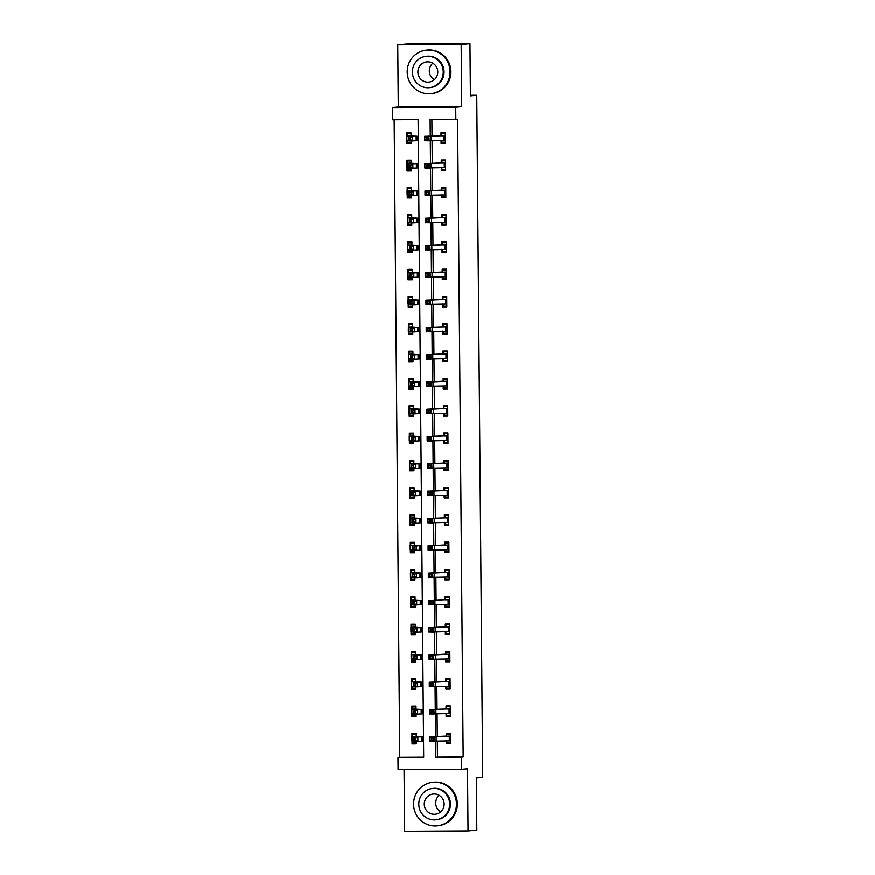 <?xml version="1.0" encoding="UTF-8"?>
<svg xmlns="http://www.w3.org/2000/svg" width="875" height="875" viewBox="0 0 875 875"><rect width="100%" height="100%" fill="white"/><g stroke="black" fill="none" stroke-linecap="round" stroke-linejoin="round"><path stroke-width="1.31" d="M437.303 741.059L437.445 757.072L463.159 756.941L461.398 757.105L461.508 769.355L398.081 769.683L397.972 757.433L423.686 757.302L418.119 119.678L392.405 119.809L392.306 107.559L455.733 107.231L455.842 119.481L430.128 119.612L430.27 136.084M398.278 107.013L461.716 106.673L461.169 44.559L469.963 43.75L406.525 44.078L397.742 44.887L398.278 107.013L392.306 107.559M404.064 769.65L404.6 831.25L468.027 830.922L467.491 768.797L461.508 769.355M394.166 119.798L399.733 757.269L397.972 757.433M461.169 44.559L397.742 44.887M469.963 43.75L470.411 95.889L476.744 95.309L482.694 777.383L476.372 777.962L476.82 830.113L468.027 830.922M476.744 95.309L470.411 95.342M399.733 757.269L423.686 757.148M416.325 742.93L413.011 742.941L412.016 741.059L412.048 743.914L416.325 743.881L416.303 741.453M415.734 738.434L414.137 738.445L414.148 740.195L415.745 740.184L415.734 738.434L417.856 737.078L417.889 741.453L413.908 741.464L413.875 737.089L422.57 736.816L416.292 736.466L416.238 733.392L411.95 733.414L411.972 736.247L412.934 734.191L416.238 733.895M416.084 715.63L412.77 715.652L411.775 713.759L411.808 716.614L416.095 716.592L416.073 714.164M415.494 711.145L413.897 711.145L413.919 712.895L415.505 712.895L415.494 711.145L417.616 709.789L417.659 714.164L413.667 714.164L413.634 709.789L422.33 709.516L415.997 709.166L415.997 706.092L411.709 706.114L411.742 708.958L412.705 706.902L416.008 706.595M411.545 686.47L411.567 689.314L415.855 689.292L415.833 686.864M415.253 683.845L413.656 683.845L413.678 685.595L415.275 685.595L415.253 683.845L417.375 682.489L417.419 686.864L413.438 686.864L413.394 682.489L422.089 682.216L415.811 681.866L415.756 678.792L411.48 678.814L411.502 681.658M411.305 659.181L411.327 662.014L415.614 661.992L415.592 659.564M415.012 656.545L413.427 656.545L413.438 658.295L415.034 658.295L415.012 656.545L417.145 655.189L417.178 659.564L413.197 659.564L413.153 655.2L421.859 654.927L415.57 654.577L415.527 651.492L411.239 651.514L411.261 654.358M415.373 633.741L412.059 633.752L411.064 631.87L411.086 634.725L415.373 634.703L415.352 632.275M414.783 629.256L413.186 629.256L413.197 631.006L414.794 631.006L414.783 629.256L416.905 627.889L416.938 632.264L412.956 632.275L412.923 627.9L421.619 627.627L415.275 627.277L415.286 624.203L410.998 624.225L411.02 627.058M415.133 606.441L411.819 606.462L410.823 604.57L410.856 607.425L415.144 607.403L415.122 604.975M414.542 601.956L412.945 601.956L412.967 603.706L414.553 603.706L414.542 601.956L416.664 600.6L416.708 604.975L412.716 604.975L412.683 600.6L421.378 600.327L415.1 599.977L415.045 596.903L410.758 596.925L410.791 599.769M414.892 579.141L411.589 579.163L410.583 577.27L410.616 580.125L414.903 580.103L414.881 577.675M414.302 574.656L412.705 574.656L412.727 576.406L414.312 576.406L414.302 574.656L416.423 573.3L416.467 577.675L412.486 577.675L412.442 573.3L421.138 573.037L414.859 572.688L414.805 569.603L410.528 569.625L410.55 572.469L411.512 570.413L414.816 570.106M410.353 549.992L410.375 552.836L414.663 552.803L414.641 550.375M414.061 547.356L412.475 547.367L412.486 549.117L414.083 549.106L414.061 547.356L416.194 546L416.227 550.375L412.245 550.386L412.202 546.011L420.897 545.737L414.564 545.377L414.575 542.314L410.288 542.336L410.309 545.169L411.272 543.112L414.575 542.817M414.411 524.552L411.108 524.573L410.102 522.681L410.134 525.536L414.422 525.514L414.4 523.086M413.82 520.067L412.234 520.067L412.245 521.817L413.842 521.817L413.82 520.067L415.953 518.711L415.986 523.086L412.005 523.086L411.972 518.711L420.667 518.438L414.389 518.087L414.334 515.014L410.047 515.036L410.069 517.88L411.031 515.823L414.334 515.517M409.872 495.392L409.905 498.236L414.181 498.214L414.159 495.786M413.591 492.767L411.994 492.767L412.005 494.517L413.602 494.517L413.591 492.767L415.712 491.411L415.745 495.786L411.764 495.786L411.731 491.411L420.427 491.138L414.083 490.788L414.094 487.714L409.806 487.736L409.828 490.58L410.791 488.523L414.094 488.217M409.642 468.103L409.664 470.936L413.952 470.914L413.93 468.486M413.35 465.467L411.753 465.467L411.775 467.217L413.361 467.217L413.35 465.467L415.472 464.111L415.516 468.486L411.523 468.486L411.491 464.122L420.186 463.848L413.853 463.488L413.853 460.414L409.566 460.436L409.598 463.28M413.7 442.663L410.397 442.673L409.391 440.792L409.423 443.647L413.711 443.625L413.689 441.197M413.109 438.178L411.512 438.178L411.534 439.928L413.131 439.928L413.109 438.178L415.231 436.811L415.275 441.186L411.294 441.197L411.25 436.822L419.945 436.548L413.667 436.198L413.613 433.125L409.336 433.147L409.358 435.98M413.459 415.363L410.156 415.384L409.15 413.492L409.183 416.347L413.47 416.325L413.448 413.897M412.869 410.878L411.283 410.878L411.294 412.628L412.891 412.628L412.869 410.878L415.002 409.522L415.034 413.897L411.053 413.897L411.009 409.522L419.716 409.248L413.372 408.898L413.383 405.825L409.095 405.847L409.117 408.691L410.08 406.634L413.383 406.328M413.23 388.062L409.916 388.084L408.92 386.192L408.942 389.047L413.23 389.025L413.208 386.597M412.639 383.578L411.042 383.578L411.053 385.328L412.65 385.328L412.639 383.578L414.761 382.222L414.794 386.597L410.812 386.597L410.78 382.222L419.475 381.959L413.131 381.598L413.142 378.525L408.855 378.547L408.877 381.391L409.839 379.334L413.142 379.028M412.989 360.773L409.675 360.784L408.68 358.903L408.713 361.758L413 361.725L412.978 359.297M412.398 356.278L410.802 356.289L410.823 358.039L412.409 358.028L412.398 356.278L414.52 354.922L414.564 359.297L410.572 359.308L410.539 354.933L419.234 354.659L412.956 354.309L412.902 351.236L408.614 351.258L408.647 354.091L409.598 352.034L412.912 351.739M412.748 333.473L409.445 333.495L408.439 331.603L408.472 334.458L412.759 334.436L412.738 332.008M412.158 328.989L410.561 328.989L410.583 330.739L412.169 330.739L412.158 328.989L414.28 327.633L414.323 332.008L410.342 332.008L410.298 327.633L418.994 327.359L412.661 327.009L412.661 323.936L408.384 323.958L408.406 326.802L409.369 324.745L412.672 324.439M408.209 304.314L408.231 307.158L412.519 307.136L412.497 304.708M411.917 301.689L410.331 301.689L410.342 303.439L411.939 303.439L411.917 301.689L414.039 300.333L414.083 304.708L410.102 304.708L410.058 300.333L418.753 300.059L412.475 299.709L412.431 296.636L408.144 296.658L408.166 299.502M407.969 277.025L407.991 279.858L412.278 279.836L412.256 277.408M411.677 274.389L410.091 274.389L410.102 276.139L411.698 276.139L411.677 274.389L413.809 273.033L413.842 277.408L409.861 277.408L409.828 273.044L418.523 272.77L412.245 272.42L412.191 269.336L407.903 269.369L407.925 272.202M412.038 251.584L408.723 251.595L407.728 249.714L407.761 252.569L412.038 252.547L412.016 250.119M411.447 247.1L409.85 247.1L409.861 248.85L411.458 248.85L411.447 247.1L413.569 245.733L413.602 250.108L409.62 250.119L409.588 245.744L418.283 245.47L411.939 245.12L411.95 242.047L407.663 242.069L407.684 244.902M411.797 224.284L408.483 224.306L407.488 222.414L407.52 225.269L411.808 225.247L411.786 222.819M411.206 219.8L409.609 219.8L409.631 221.55L411.217 221.55L411.206 219.8L413.328 218.444L413.372 222.819L409.38 222.819L409.347 218.444L418.042 218.17L411.764 217.82L411.709 214.747L407.422 214.769L407.455 217.613M411.556 196.984L408.253 197.006L407.247 195.114L407.28 197.969L411.567 197.947L411.545 195.519M410.966 192.5L409.369 192.5L409.391 194.25L410.988 194.25L410.966 192.5L413.088 191.144L413.131 195.519L409.15 195.519L409.106 191.144L417.802 190.881L411.523 190.531L411.469 187.447L407.192 187.469L407.214 190.312L408.177 188.256L411.48 187.95M407.017 167.836L407.039 170.68L411.327 170.647L411.305 168.219M410.725 165.2L409.139 165.211L409.15 166.961L410.747 166.95L410.725 165.2L412.858 163.844L412.891 168.219L408.909 168.23L408.866 163.855L417.572 163.581L411.228 163.22L411.239 160.158L406.952 160.18L406.973 163.012L407.936 160.956L411.239 160.661M411.086 142.395L407.772 142.417L406.777 140.525L406.798 143.38L411.086 143.358L411.064 140.93M410.495 137.911L408.898 137.911L408.909 139.661L410.506 139.661L410.495 137.911L412.617 136.555L412.65 140.93L408.669 140.93L408.636 136.555L417.331 136.281L411.053 135.931L410.998 132.858L406.711 132.88L406.733 135.723L407.695 133.667L410.998 133.361M463.159 756.941L457.592 119.317L455.842 119.481M431.878 119.602L432.031 136.03M432.064 140.525L432.261 163.33M432.305 167.825L432.502 190.63M432.545 195.125L432.742 217.93M432.786 222.414L432.983 245.219M433.016 249.714L433.223 272.519M433.256 277.014L433.453 299.819M433.497 304.314L433.694 327.108M433.738 331.603L433.934 354.408M433.967 358.903L434.175 381.708M434.208 386.203L434.405 409.008M434.448 413.492L434.645 436.297M434.689 440.792L434.886 463.597M434.93 468.092L435.127 490.897M435.159 495.392L435.367 518.186M435.4 522.681L435.597 545.486M435.641 549.981L435.838 572.786M435.881 577.281L436.078 600.086M436.111 604.57L436.319 627.375M436.352 631.87L436.548 654.675M436.592 659.17L436.789 681.975M436.833 686.47L437.03 709.264M437.073 713.759L437.27 736.564M446.305 740.884L446.327 743.728L450.614 743.706L450.527 733.206L446.239 733.228L446.261 736.072L447.223 734.016L450.538 733.994M446.064 713.595L446.097 716.428L450.373 716.406L450.286 705.917L445.998 705.939L446.031 708.772M450.133 688.155L446.83 688.177L445.823 686.284L445.856 689.139L450.144 689.117L450.045 678.617L445.758 678.639L445.791 681.483M449.892 660.855L446.589 660.877L445.583 658.984L445.616 661.839L449.903 661.817L449.816 651.317L445.528 651.339L445.55 654.183L446.512 652.127L449.816 652.105M445.353 631.706L445.375 634.539L449.663 634.517L449.575 624.017L445.288 624.039L445.309 626.883L446.272 624.827L449.575 624.816M449.422 606.266L446.108 606.277L445.112 604.395L445.134 607.25L449.422 607.228L449.334 596.728L445.047 596.75L445.069 599.583L446.031 597.527L449.345 597.516M449.181 578.966L445.867 578.988L444.872 577.095L444.905 579.95L449.192 579.928L449.094 569.428L444.806 569.45L444.839 572.294L445.791 570.238L449.105 570.216M444.642 549.806L444.664 552.65L448.952 552.628L448.853 542.128L444.577 542.15L444.598 544.994L445.561 542.938L448.864 542.916M444.402 522.517L444.423 525.35L448.711 525.328L448.623 514.839L444.336 514.861L444.358 517.694M448.459 497.077L445.156 497.098L444.15 495.206L444.183 498.061L448.47 498.039L448.383 487.539L444.095 487.561L444.117 490.405M448.23 469.777L444.916 469.798L443.92 467.906L443.953 470.761L448.23 470.739L448.142 460.239L443.855 460.261L443.877 463.105L444.839 461.048L448.153 461.027M447.989 442.488L444.686 442.498L443.68 440.606L443.713 443.461L448 443.439L447.902 432.939L443.614 432.961L443.647 435.805L444.609 433.748L447.912 433.738M447.748 415.188L444.445 415.198L443.439 413.317L443.472 416.172L447.759 416.15L447.672 405.65L443.384 405.672L443.406 408.505L444.369 406.448L447.672 406.438M447.508 387.887L444.205 387.909L443.198 386.017L443.231 388.872L447.519 388.85L447.431 378.35L443.144 378.372L443.166 381.216L444.128 379.159L447.431 379.137M442.969 358.728L442.991 361.572L447.278 361.55L447.191 351.05L442.903 351.072L442.925 353.916L443.887 351.859L447.202 351.838M442.728 331.439L442.761 334.272L447.048 334.25L446.95 323.761L442.663 323.783L442.695 326.616M446.797 305.998L443.494 306.02L442.488 304.128L442.52 306.983L446.808 306.961L446.709 296.461L442.433 296.483L442.455 299.327M446.556 278.698L443.253 278.72L442.247 276.828L442.28 279.683L446.567 279.661L446.48 269.161L442.192 269.183L442.214 272.027L443.177 269.97L446.48 269.948M442.017 249.55L442.039 252.383L446.327 252.361L446.239 241.861L441.952 241.883L441.973 244.727L442.936 242.67L446.239 242.659M446.086 224.109L442.772 224.12L441.777 222.239L441.809 225.094L446.086 225.072L445.998 214.572L441.711 214.594L441.733 217.427L442.695 215.37L446.009 215.359M445.845 196.809L442.531 196.831L441.536 194.939L441.569 197.794L445.856 197.772L445.758 187.272L441.47 187.294L441.503 190.138L442.466 188.081L445.769 188.059M441.306 167.661L441.328 170.494L445.616 170.472L445.517 159.972L441.241 159.994L441.262 162.838L442.225 160.781L445.528 160.759M441.066 140.361L441.087 143.194L445.375 143.172L445.288 132.683L441 132.705L441.022 135.537M461.716 106.673L455.733 107.231M435.542 741.114L435.684 757.236L461.398 757.105M430.303 140.58L430.511 163.384M430.544 167.88L430.741 190.684M430.784 195.18L430.981 217.973M431.025 222.469L431.222 245.273M431.255 249.769L431.463 272.573M431.495 277.069L431.692 299.873M431.736 304.358L431.933 327.163M431.977 331.658L432.173 354.462M432.217 358.958L432.414 381.763M432.447 386.258L432.655 409.052M432.688 413.547L432.884 436.352M432.928 440.847L433.125 463.652M433.169 468.147L433.366 490.952M433.398 495.436L433.606 518.241M433.639 522.736L433.836 545.541M433.88 550.036L434.077 572.841M434.12 577.336L434.317 600.13M434.361 604.625L434.558 627.43M434.591 631.925L434.798 654.73M434.831 659.225L435.028 682.03M435.072 686.514L435.269 709.319M435.312 713.814L435.509 736.619M437.445 757.072L435.684 757.236M450.614 743.334L446.327 743.728M416.325 743.509L412.048 743.914M416.084 716.22L411.808 716.614M450.373 716.034L446.097 716.428M415.855 688.92L411.567 689.314M450.133 688.745L445.856 689.139M415.614 661.62L411.327 662.014M449.903 661.445L445.616 661.839M415.373 634.331L411.086 634.725M449.663 634.145L445.375 634.539M415.133 607.031L410.856 607.425M449.422 606.856L445.134 607.25M414.892 579.731L410.616 580.125M449.181 579.556L444.905 579.95M414.663 552.431L410.375 552.836M448.941 552.256L444.664 552.65M414.422 525.142L410.134 525.536M448.711 524.956L444.423 525.35M414.181 497.842L409.905 498.236M448.47 497.667L444.183 498.061M413.941 470.542L409.664 470.936M448.23 470.367L443.953 470.761M413.711 443.253L409.423 443.647M447.989 443.067L443.713 443.461M413.47 415.953L409.183 416.347M447.759 415.778L443.472 416.172M413.23 388.653L408.942 389.047M447.519 388.478L443.231 388.872M412.989 361.353L408.713 361.758M447.278 361.178L442.991 361.572M412.748 334.064L408.472 334.458M447.038 333.878L442.761 334.272M412.519 306.764L408.231 307.158M446.797 306.589L442.52 306.983M412.278 279.464L407.991 279.858M446.567 279.289L442.28 279.683M412.038 252.175L407.761 252.569M446.327 251.989L442.039 252.383M411.797 224.875L407.52 225.269M446.086 224.7L441.809 225.094M411.567 197.575L407.28 197.969M445.845 197.4L441.569 197.794M411.327 170.275L407.039 170.68M445.616 170.1L441.328 170.494M411.086 142.986L406.798 143.38M445.375 142.8L441.087 143.194M446.119 740.677L447.3 742.766L450.603 742.744M450.527 733.709L447.223 734.016M434.35 741.169L450.592 740.863L450.548 736.061L434.12 736.827L434.35 741.355L429.789 741.245L429.745 736.87L446.261 736.083M431.32 740.108L433.07 740.086L433.059 738.336L431.309 738.358L431.32 740.108L429.975 741.388L429.756 736.87L429.789 741.245M450.417 736.28L446.075 736.302M431.309 738.358L429.942 737.023L434.306 736.98L433.059 738.336M433.07 740.086L434.35 741.355M416.248 734.18L412.934 734.191M416.259 736.225L411.852 736.498L418.195 736.848L413.875 737.089L414.137 738.445M415.745 740.184L417.889 741.453L422.603 741.191L422.57 736.816M412.016 741.059L413.908 740.983M413.908 741.464L414.148 740.195M440.694 811.858A10.15 9.942 84.7 0 1 439.173 795.353M413.591 804.169A21.875 21.427 -95.3 0 0 437.03 825.847A21.875 21.427 -95.3 0 0 456.455 803.95A21.875 21.427 -95.3 0 0 433.016 782.272A21.875 21.427 -95.3 0 0 413.591 804.169M437.03 825.847L437.905 825.759A21.875 21.427 -95.3 0 0 457.33 803.863A21.875 21.427 -95.3 0 0 433.902 782.195L433.016 782.272M432.775 788.452L433.584 788.375A15.75 15.422 84.7 0 1 450.45 803.983A15.75 15.422 84.7 0 1 436.472 819.744L435.662 819.82A15.75 15.422 -95.3 0 0 449.641 804.048A15.75 15.422 -95.3 0 0 432.775 788.452A15.75 15.422 -95.3 0 0 418.786 804.212A15.75 15.422 -95.3 0 0 435.662 819.82M444.161 804.081A10.15 9.942 -95.3 0 0 433.289 794.03A10.15 9.942 -95.3 0 0 424.277 804.191A10.15 9.942 -95.3 0 0 435.148 814.242A10.15 9.942 -95.3 0 0 444.161 804.081M434.306 79.745A10.15 9.942 84.7 0 1 432.786 63.241M407.203 72.056A21.875 21.427 -95.3 0 0 430.642 93.723A21.875 21.427 -95.3 0 0 450.067 71.838A21.875 21.427 -95.3 0 0 426.628 50.159A21.875 21.427 -95.3 0 0 407.203 72.056M430.642 93.723L431.517 93.647A21.875 21.427 -95.3 0 0 450.942 71.75A21.875 21.427 -95.3 0 0 427.503 50.083L426.628 50.159M426.377 56.339L427.186 56.262A15.75 15.422 84.7 0 1 444.062 71.859A15.75 15.422 84.7 0 1 430.073 87.631L429.275 87.708A15.75 15.422 -95.3 0 0 443.253 71.936A15.75 15.422 -95.3 0 0 426.377 56.339A15.75 15.422 -95.3 0 0 412.398 72.1A15.75 15.422 -95.3 0 0 429.275 87.708M437.773 71.969A10.15 9.942 -95.3 0 0 426.891 61.906A10.15 9.942 -95.3 0 0 417.878 72.067A10.15 9.942 -95.3 0 0 428.761 82.13A10.15 9.942 -95.3 0 0 437.773 71.969M445.878 713.377L447.059 715.466L450.373 715.455M450.286 706.42L446.983 706.716L450.297 706.705M434.109 713.88L450.352 713.573L450.308 708.772L433.891 709.538L434.109 714.055L429.548 713.956L429.516 709.57L445.845 709.002L446.983 706.716M431.091 712.808L432.841 712.797L432.819 711.047L431.069 711.058L431.091 712.808L429.734 714.098L429.516 709.581L429.548 713.945M450.188 708.98L445.845 709.002M431.069 711.058L429.702 709.723L434.077 709.68L432.819 711.047M432.841 712.797L434.109 714.055M450.056 679.12L446.753 679.427L450.056 679.405M433.869 686.58L450.111 686.273L450.067 681.472L433.65 682.237L433.869 686.755L429.308 686.656L429.275 682.27L445.605 681.712L446.753 679.427M430.85 685.519L432.6 685.497L432.589 683.747L430.839 683.769L430.85 685.519L429.494 686.798L429.275 682.281L429.308 686.645M449.947 681.691L445.605 681.712M430.839 683.769L429.461 682.423L433.836 682.38L432.589 683.747M432.6 685.497L433.869 686.755M416.008 706.88L412.705 706.902M416.03 708.936L411.611 709.198L417.955 709.559L413.634 709.789L413.897 711.145M415.505 712.895L417.659 714.164L422.373 713.891L422.33 709.516M411.775 713.759L413.667 713.694M411.644 713.573L411.731 708.969M413.667 714.164L413.919 712.895M415.767 679.295L412.464 679.602L415.767 679.58M415.844 688.33L412.541 688.352L411.414 686.273L413.427 686.394M415.778 681.647L411.414 681.888L412.464 679.602M411.414 681.888L417.714 682.259L413.394 682.489L413.656 683.845M415.275 685.595L417.419 686.864L422.133 686.591L422.089 682.216M413.438 686.864L413.678 685.595M449.816 651.82L446.512 652.127M449.837 654.161L433.409 654.938L433.639 659.466L429.067 659.356L429.034 654.981L445.539 654.194M433.628 659.28L449.881 658.973L449.827 654.172M430.609 658.219L432.359 658.197L432.348 656.447L430.598 656.469L430.609 658.219L429.264 659.498L429.034 654.981L429.067 659.356M449.706 654.391L445.364 654.413M430.598 656.469L429.22 655.123L433.595 655.091L432.348 656.447M432.359 658.197L433.639 659.466M445.167 631.488L446.348 633.577L449.652 633.566M449.575 624.52L446.272 624.827M433.398 631.991L449.63 631.663L449.586 626.872L433.169 627.648L433.398 632.166L428.837 632.056L428.794 627.681L445.309 626.894M430.369 630.919L432.119 630.908L432.108 629.158L430.358 629.169L430.369 630.919L429.023 632.209L428.794 627.681L428.837 632.056M449.466 627.091L445.123 627.113M430.358 629.169L428.98 627.834L433.355 627.791L432.108 629.158M432.119 630.908L433.398 632.166M449.334 597.231L446.031 597.527M449.356 599.561L432.928 600.348L433.158 604.866L428.597 604.767L428.553 600.381L445.069 599.605M433.158 604.691L449.4 604.384M430.139 603.619L431.889 603.608L431.867 601.858L430.117 601.869L430.139 603.619L428.783 604.909L428.553 600.381M449.225 599.802L444.894 599.823M430.117 601.869L428.75 600.534L433.125 600.491L431.867 601.858M431.889 603.608L433.158 604.866M415.527 651.995L412.223 652.302L415.527 652.291M415.603 661.041L412.3 661.052L411.173 658.973L413.197 659.094M415.548 654.336L411.173 654.587L412.223 652.302M411.173 654.587L417.484 654.959L413.153 655.2L413.427 656.545M415.034 658.295L417.178 659.564L421.892 659.302L421.859 654.927M413.197 659.564L413.438 658.295M415.286 624.706L411.983 625.013L415.297 624.991M415.308 627.058L410.933 627.298L411.983 625.013M410.933 627.298L417.244 627.67L412.923 627.9L413.186 629.256M414.794 631.006L416.938 632.264L421.652 632.002L421.619 627.627M411.064 631.87L412.956 631.794M412.956 632.275L413.197 631.006M415.056 597.406L411.742 597.712L415.056 597.691M415.067 599.758L410.703 599.998L411.742 597.712M410.703 599.998L417.003 600.37L412.683 600.6L412.945 601.956M414.553 603.706L416.708 604.975L421.422 604.702L421.378 600.327M410.823 604.57L412.716 604.505M412.716 604.975L412.967 603.706M414.816 570.402L411.512 570.413M414.837 572.447L410.419 572.709L416.763 573.07L412.442 573.3L412.705 574.656M414.312 576.406L416.467 577.675L421.181 577.412L421.138 573.037M410.583 577.27L412.475 577.205M412.486 577.675L412.727 576.406M414.575 543.102L411.272 543.112M414.652 551.852L411.348 551.862L410.222 549.795L412.234 549.905M414.597 545.147L410.178 545.42L416.522 545.77L412.202 546.011L412.475 547.367M414.083 549.106L416.227 550.375L420.941 550.112L420.897 545.737M412.245 550.386L412.486 549.117M414.334 515.802L411.031 515.823M414.356 517.858L409.938 518.12L416.292 518.481L411.972 518.711L412.234 520.067M413.842 521.817L415.986 523.086L420.7 522.812L420.667 518.438M410.102 522.681L412.005 522.616M412.005 523.086L412.245 521.817M414.105 488.502L410.791 488.523M414.181 497.252L410.867 497.273L409.741 495.195L411.764 495.316M414.116 490.569L409.708 490.82L416.052 491.181L411.731 491.411L411.994 492.767M413.602 494.517L415.745 495.786L420.459 495.513L420.427 491.138M409.741 495.195L409.828 490.591M411.764 495.786L412.005 494.517M413.864 460.917L410.55 461.223L413.864 461.213M413.941 469.963L410.627 469.973L409.5 467.906L411.523 468.016M413.875 463.269L409.511 463.509L410.55 461.223M409.511 463.509L415.811 463.881L411.491 464.122L411.753 465.467M413.361 467.217L415.516 468.486L420.23 468.223L420.186 463.848M411.523 468.486L411.775 467.217M413.623 433.628L410.32 433.934L413.623 433.913M413.634 435.98L409.27 436.22L410.32 433.934M409.27 436.22L415.57 436.592L411.25 436.822L411.512 438.178M413.131 439.928L415.275 441.186L419.989 440.923L419.945 436.548M409.391 440.792L411.283 440.727M411.294 441.197L411.534 439.928M413.383 406.613L410.08 406.634M413.394 408.68L408.986 408.931L415.341 409.292L411.009 409.522L411.283 410.878M412.891 412.628L415.034 413.897L419.748 413.623L419.716 409.248M409.15 413.492L411.053 413.427M411.053 413.897L411.294 412.628M413.153 379.323L409.839 379.334M413.164 381.38L408.745 381.631L415.1 381.992L410.78 382.222L411.042 383.578M412.65 385.328L414.794 386.597L419.508 386.334L419.475 381.959M408.92 386.192L410.812 386.127M410.812 386.597L411.053 385.328M412.912 352.023L409.598 352.034M412.923 354.069L408.516 354.342L414.859 354.692L410.539 354.933L410.802 356.289M412.409 358.028L414.564 359.297L419.267 359.034L419.234 354.659M408.68 358.903L410.572 358.827M410.572 359.308L410.823 358.039M412.672 324.723L409.369 324.745M412.694 326.78L408.275 327.042L414.619 327.403L410.298 327.633L410.561 328.989M412.169 330.739L414.323 332.008L419.038 331.734L418.994 327.359M408.439 331.603L410.331 331.538M408.308 331.417L408.395 326.812M410.342 332.008L410.583 330.739M412.431 297.139L409.128 297.445L412.431 297.423M412.508 306.173L409.205 306.195L408.078 304.117L410.091 304.238M412.442 299.491L408.078 299.731L409.128 297.445M408.078 299.731L414.378 300.103L410.058 300.333L410.331 301.689M411.939 303.439L414.083 304.708L418.797 304.434L418.753 300.059M410.102 304.708L410.342 303.439M412.191 269.839L408.887 270.145L412.191 270.134M412.267 278.884L408.964 278.895L407.837 276.828L409.861 276.938M412.212 272.18L407.837 272.431L408.887 270.145M407.837 272.431L414.148 272.803L409.828 273.044L410.091 274.389M411.698 276.139L413.842 277.408L418.556 277.145L418.523 272.77M409.861 277.408L410.102 276.139M411.95 242.55L408.647 242.856L411.961 242.834M411.972 244.902L407.564 245.153L408.647 242.856M407.728 249.714L407.564 245.153L413.908 245.514L409.588 245.744L409.85 247.1M411.458 248.85L413.602 250.108L418.316 249.845L418.283 245.47M407.597 249.528L409.62 249.648M409.62 250.119L409.861 248.85M411.72 215.25L408.406 215.556L411.72 215.534M411.731 217.602L407.367 217.842L408.406 215.556M407.367 217.842L413.667 218.214L409.347 218.444L409.609 219.8M411.217 221.55L413.372 222.819L418.086 222.545L418.042 218.17M407.488 222.414L409.38 222.348M409.38 222.819L409.631 221.55M411.48 188.245L408.177 188.256M411.502 190.291L407.083 190.553L413.427 190.914L409.106 191.144L409.369 192.5M410.988 194.25L413.131 195.519L417.845 195.256L417.802 190.881M407.247 195.114L409.139 195.048M409.15 195.519L409.391 194.25M449.105 569.931L445.791 570.238M449.116 572.272L432.698 573.048L432.917 577.577L428.356 577.467L428.323 573.092L444.828 572.305M432.917 577.391L449.159 577.084L449.116 572.283M429.898 576.33L431.648 576.308L431.627 574.558L429.877 574.58L429.898 576.33L428.542 577.609L428.323 573.092L428.356 577.467M448.995 572.502L444.653 572.523M429.877 574.58L428.509 573.234L432.884 573.202L431.627 574.558M431.648 576.308L432.917 577.577M444.445 549.598L445.637 551.688L448.941 551.666M448.864 542.631L445.561 542.938M432.677 550.091L448.93 549.784L448.875 544.983L432.458 545.748L432.688 550.277L428.116 550.167L428.083 545.792L444.588 545.005M429.658 549.03L431.408 549.008L431.397 547.269L429.647 547.28L429.658 549.03L428.312 550.32L428.083 545.792L428.116 550.167M448.755 545.202L444.412 545.223M429.647 547.28L428.269 545.945L432.644 545.902L431.397 547.269M431.408 549.008L432.688 550.277M444.216 522.298L445.397 524.388L448.7 524.377M448.623 515.342L445.32 515.638L448.623 515.627M432.447 522.802L448.678 522.473L448.634 517.694L432.217 518.459L432.447 522.977L427.886 522.878L427.842 518.492L444.172 517.934L445.32 515.638M429.417 521.73L431.167 521.719L431.156 519.969L429.406 519.98L429.417 521.73L428.072 523.02L427.842 518.503L427.886 522.867M448.514 517.902L444.172 517.934M429.406 519.98L428.028 518.645L432.403 518.602L431.156 519.969M431.167 521.719L432.447 522.977M448.383 488.042L445.08 488.348L448.383 488.327M432.206 495.502L448.448 495.195L448.394 490.394L431.977 491.159L432.206 495.677L427.645 495.578L427.602 491.192L443.931 490.634L445.08 488.348M429.177 494.441L430.927 494.419L430.916 492.669L429.166 492.691L429.177 494.441L427.831 495.72L427.612 491.203L427.645 495.567M448.273 490.613L443.931 490.634M429.166 492.691L427.798 491.345L432.163 491.302L430.916 492.669M430.927 494.419L432.206 495.677M448.142 460.742L444.839 461.048M431.966 468.202L448.208 467.895L448.164 463.094L431.736 463.859L431.966 468.387L427.405 468.278L427.361 463.903L443.877 463.116M428.947 467.141L430.697 467.119L430.675 465.369L428.925 465.391L428.947 467.141L427.591 468.42L427.372 463.903L427.405 468.278M448.033 463.312L443.702 463.334M428.925 465.391L427.558 464.045L431.933 464.012L430.675 465.369M430.697 467.119L431.966 468.387M447.912 433.442L444.609 433.748M431.725 440.913L447.967 440.584L447.923 435.794L431.506 436.57L431.725 441.087L427.164 440.978L427.131 436.603L443.636 435.816M428.706 439.841L430.456 439.83L430.434 438.08L428.695 438.091L428.706 439.841L427.35 441.131L427.131 436.603L427.164 440.978M447.803 436.012L443.461 436.034M428.695 438.091L427.317 436.756L431.692 436.712L430.434 438.08M430.456 439.83L431.725 441.087M447.672 406.153L444.369 406.448M447.694 408.483L431.266 409.27L431.495 413.787L426.934 413.689L426.891 409.303L443.395 408.527M431.484 413.613L447.738 413.306M428.466 412.541L430.216 412.53L430.205 410.78L428.455 410.791L428.466 412.541L427.12 413.831L426.891 409.303M447.562 408.723L443.22 408.745M428.455 410.791L427.077 409.456L431.452 409.412L430.205 410.78M430.216 412.53L431.495 413.787M447.431 378.853L444.128 379.159M447.453 381.194L431.025 381.97L431.255 386.498L426.694 386.389L426.65 382.014L443.166 381.227M431.255 386.312L447.497 386.006L447.442 381.205M428.225 385.252L429.975 385.23L429.964 383.48L428.214 383.502L428.225 385.252L426.88 386.531L426.65 382.014L426.694 386.389M447.322 381.423L442.98 381.445M428.214 383.502L426.836 382.156L431.211 382.123L429.964 383.48M429.975 385.23L431.255 386.498M442.783 358.52L443.964 360.609L447.278 360.588M447.191 351.553L443.887 351.859M431.014 359.012L447.256 358.706L447.212 353.905L430.784 354.67L431.014 359.198L426.453 359.089L426.409 354.714L442.925 353.927M427.995 357.952L429.745 357.93L429.723 356.191L427.973 356.202L427.995 357.952L426.639 359.242L426.42 354.714L426.453 359.089M447.081 354.123L442.75 354.145M427.973 356.202L426.606 354.867L430.981 354.823L429.723 356.191M429.745 357.93L431.014 359.198M442.542 331.22L443.723 333.309L447.038 333.298M446.961 324.264L443.647 324.559L446.961 324.548M430.773 331.723L447.016 331.417L446.972 326.616L430.555 327.381L430.773 331.898L426.213 331.8L426.18 327.414L442.509 326.856L443.647 324.559M427.755 330.652L429.505 330.641L429.483 328.891L427.733 328.902L427.755 330.652L426.398 331.942L426.18 327.425L426.213 331.789M446.852 326.823L442.509 326.856M427.733 328.902L426.366 327.567L430.741 327.523L429.483 328.891M429.505 330.641L430.773 331.898M446.72 296.964L443.417 297.27L446.72 297.248M430.533 304.423L446.786 304.117L446.731 299.316L430.314 300.081L430.533 304.598L425.972 304.489L425.939 300.114L442.269 299.556L443.417 297.27M427.514 303.363L429.264 303.341L429.253 301.591L427.503 301.613L427.514 303.363L426.169 304.642L425.939 300.125L425.972 304.489M446.611 299.534L442.269 299.556M427.503 301.613L426.125 300.267L430.5 300.223L429.253 301.591M429.264 303.341L430.533 304.598M446.48 269.664L443.177 269.97M446.502 272.005L430.073 272.781L430.303 277.309L425.742 277.2L425.698 272.825L442.203 272.038M430.303 277.123L446.545 276.817L446.491 272.016M427.273 276.062L429.023 276.041L429.012 274.291L427.262 274.312L427.273 276.062L425.928 277.342L425.698 272.825L425.742 277.2M446.37 272.234L442.028 272.256M427.262 274.312L425.884 272.967L430.259 272.934L429.012 274.291M429.023 276.041L430.303 277.309M441.831 249.331L443.013 251.42L446.316 251.409M446.239 242.364L442.936 242.67M430.062 249.834L446.294 249.506L446.25 244.716L429.833 245.492L430.062 250.009L425.502 249.9L425.458 245.525L441.973 244.737M427.033 248.762L428.783 248.752L428.772 247.002L427.022 247.013L427.033 248.762L425.688 250.053L425.469 245.525L425.502 249.9M446.13 244.934L441.788 244.956M427.022 247.013L425.655 245.678L430.019 245.634L428.772 247.002M428.783 248.752L430.062 250.009M445.998 215.075L442.695 215.37M446.02 217.405L429.592 218.192L429.822 222.709L425.261 222.611L425.217 218.225L441.733 217.448M429.822 222.534L446.064 222.228M426.803 221.462L428.553 221.452L428.531 219.702L426.781 219.713L426.803 221.462L425.447 222.753L425.217 218.225M445.889 217.645L441.558 217.667M426.781 219.713L425.414 218.378L429.789 218.334L428.531 219.702M428.553 221.452L429.822 222.709M445.769 187.775L442.466 188.081M445.791 190.116L429.363 190.892L429.581 195.42L425.02 195.311L424.988 190.936L441.492 190.148M429.581 195.234L445.823 194.928L445.78 190.127M426.562 194.173L428.312 194.152L428.291 192.402L426.552 192.423L426.562 194.173L425.206 195.453L424.988 190.936L425.02 195.311M445.659 190.345L441.317 190.367M426.552 192.423L425.173 191.078L429.548 191.045L428.291 192.402M428.312 194.152L429.581 195.42M441.12 167.442L442.302 169.531L445.605 169.509M445.528 160.475L442.225 160.781M429.341 167.934L445.594 167.628L445.539 162.827L429.122 163.592L429.352 168.12L424.78 168.011L424.747 163.636L441.252 162.848M426.322 166.873L428.072 166.863L428.061 165.113L426.311 165.123L426.322 166.873L424.977 168.164L424.747 163.636L424.78 168.011M445.419 163.045L441.077 163.067M426.311 165.123L424.933 163.789L429.308 163.745L428.061 165.113M428.072 166.863L429.352 168.12M411.239 160.945L407.936 160.956M411.316 169.695L408.013 169.706L406.886 167.639L408.909 167.748M411.261 162.991L406.842 163.264L413.197 163.614L408.866 163.855L409.139 165.211M410.747 166.95L412.891 168.219L417.605 167.956L417.572 163.581M408.909 168.23L409.15 166.961M440.88 140.142L442.061 142.231L445.364 142.22M445.288 133.186L441.984 133.481L445.288 133.47M429.111 140.645L445.342 140.328L445.298 135.537L428.881 136.303L429.111 140.82L424.55 140.722L424.506 136.336L440.836 135.778L441.984 133.481M426.081 139.573L427.831 139.562L427.82 137.812L426.07 137.823L426.081 139.573L424.736 140.864L424.506 136.347L424.55 140.711M445.178 135.745L440.836 135.778M426.07 137.823L424.692 136.489L429.067 136.445L427.82 137.812M427.831 139.562L429.111 140.82M411.009 133.645L407.695 133.667M411.02 135.702L406.602 135.964L412.956 136.325L408.636 136.555L408.898 137.911M410.506 139.661L412.65 140.93L417.364 140.656L417.331 136.281M406.777 140.525L408.669 140.459M408.669 140.93L408.909 139.661M436.133 741.092L436.1 736.717M449.323 740.698L449.291 736.323M421.389 736.914L421.433 741.289M412.081 736.52L412.125 740.895M435.892 713.792L435.859 709.417M449.094 713.409L449.05 709.034M435.662 686.503L435.619 682.128M448.853 686.109L448.809 681.734M421.159 709.625L421.192 714M411.852 709.22L411.884 713.595M420.919 682.325L420.952 686.7M411.611 681.931L411.644 686.306M435.422 659.203L435.378 654.828M448.613 658.809L448.569 654.434M435.181 631.903L435.148 627.528M448.372 631.509L448.339 627.145M449.389 604.373L449.356 599.583M434.941 604.614L434.908 600.239M428.597 604.767L428.564 600.392M448.131 604.22L448.098 599.845M420.678 655.025L420.722 659.4M411.37 654.631L411.414 659.006M420.438 627.725L420.481 632.1M411.13 627.331L411.173 631.706M420.208 600.436L420.241 604.811M410.9 600.042L410.933 604.417M419.967 573.136L420 577.511M410.659 572.742L410.692 577.117M419.727 545.836L419.759 550.211M410.419 545.442L410.452 549.817M419.486 518.547L419.53 522.922M410.178 518.142L410.222 522.517M419.245 491.247L419.289 495.622M409.938 490.853L409.981 495.228M419.016 463.947L419.048 468.322M409.708 463.553L409.741 467.928M418.775 436.647L418.808 441.022M409.467 436.253L409.5 440.628M418.534 409.358L418.578 413.733M409.227 408.964L409.27 413.339M418.294 382.058L418.338 386.433M408.986 381.664L409.03 386.039M418.064 354.758L418.097 359.133M408.756 354.364L408.789 358.739M417.823 327.469L417.856 331.844M408.516 327.064L408.548 331.439M417.583 300.169L417.616 304.544M408.275 299.775L408.308 304.15M417.342 272.869L417.386 277.244M408.034 272.475L408.078 276.85M417.102 245.569L417.145 249.944M407.794 245.175L407.837 249.55M416.872 218.28L416.905 222.655M407.564 217.886L407.597 222.261M416.631 190.98L416.664 195.355M407.323 190.586L407.356 194.961M434.711 577.314L434.667 572.939M447.902 576.92L447.858 572.545M434.47 550.014L434.427 545.639M447.661 549.62L447.617 545.245M434.23 522.714L434.186 518.339M447.42 522.331L447.388 517.956M433.989 495.425L433.956 491.05M447.18 495.031L447.147 490.656M433.748 468.125L433.716 463.75M446.95 467.731L446.906 463.356M433.519 440.825L433.475 436.45M446.709 440.442L446.666 436.067M447.727 413.295L447.683 408.505M433.278 413.536L433.234 409.161M426.934 413.689L426.891 409.314M446.469 413.142L446.425 408.767M433.038 386.236L433.005 381.861M446.228 385.842L446.195 381.467M432.797 358.936L432.764 354.561M445.988 358.542L445.955 354.167M432.556 331.636L432.523 327.261M445.758 331.253L445.714 326.878M432.327 304.347L432.283 299.972M445.517 303.953L445.473 299.578M432.086 277.047L432.042 272.672M445.277 276.653L445.244 272.278M431.845 249.747L431.812 245.372M445.036 249.364L445.003 244.989M446.064 222.217L446.02 217.427M431.605 222.458L431.572 218.083M425.261 222.611L425.228 218.236M444.795 222.064L444.762 217.689M431.375 195.158L431.331 190.783M444.566 194.764L444.522 190.389M431.134 167.858L431.091 163.483M444.325 167.464L444.281 163.089M416.391 163.68L416.434 168.055M407.083 163.286L407.127 167.661M430.894 140.558L430.861 136.183M444.084 140.175L444.052 135.8M416.15 136.391L416.194 140.766M406.842 135.986L406.886 140.361M411.852 736.498L411.884 740.873M411.37 681.898L411.414 686.273M411.13 654.609L411.173 658.973M410.889 627.309L410.933 631.684M410.659 600.009L410.692 604.384M410.419 572.709L410.452 577.084M410.178 545.42L410.222 549.795M409.938 518.12L409.981 522.495M409.467 463.531L409.5 467.906M409.227 436.231L409.259 440.606M408.986 408.931L409.03 413.306M408.745 381.631L408.789 386.006M408.516 354.342L408.548 358.717M408.034 299.742L408.078 304.117M407.794 272.453L407.837 276.828M407.323 217.853L407.356 222.228M407.083 190.553L407.116 194.928M406.842 163.264L406.886 167.639M406.602 135.964L406.645 140.339"/></g></svg>
